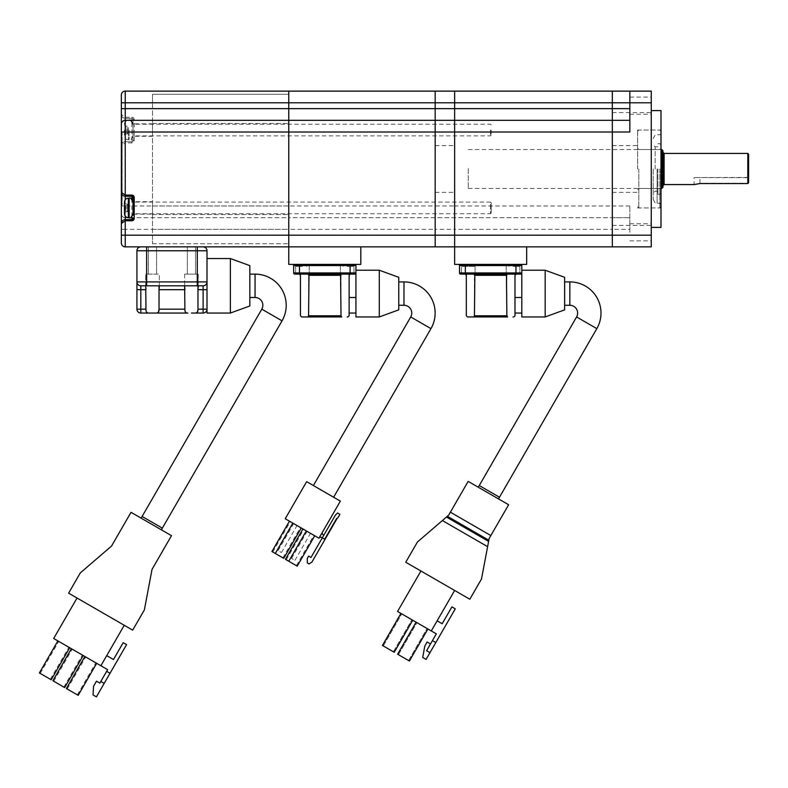<?xml version="1.0" encoding="UTF-8"?>
<svg xmlns="http://www.w3.org/2000/svg" width="788" height="788" viewBox="0 0 788 788"><rect width="100%" height="100%" fill="white"/><g stroke="black" fill="none" stroke-linecap="round" stroke-linejoin="round"><path stroke-width="0.59" stroke-dasharray="3.94 2.96" d="M651.262 230.254L651.262 225.388L651.262 230.254M612.325 230.254L612.325 225.388L612.325 230.254M651.262 107.739L651.262 102.873L651.262 107.739M612.325 107.739L612.325 102.873L612.325 107.739M637.63 168.996L637.63 130.059L637.63 168.996M612.325 168.996L612.325 145.632L612.325 168.996M660.994 227.397L660.994 110.596M651.262 232.322L651.262 223.753L651.262 232.322M629.848 232.322L629.848 223.753L629.848 232.322M651.262 105.671L651.262 114.24L651.262 105.671M629.848 105.671L629.848 114.24L629.848 105.671M651.262 168.996L651.262 227.397L651.262 168.996M629.848 91.122L629.848 120.328L435.173 120.328L435.173 246.871L435.173 235.188L152.498 235.188L152.498 102.804L152.498 243.748L152.498 235.188L288.772 235.188L288.772 246.871L360.805 246.871L288.772 246.871L288.772 102.804L288.772 243.748L288.772 235.188L125.243 235.188L125.243 246.871L526.67 246.871L526.67 264.384L454.637 264.384L454.637 235.188L454.637 246.871L612.325 246.871L612.325 235.188L612.325 246.871L651.262 246.871L651.262 91.122L612.325 91.122L612.325 102.804L612.325 91.122L454.637 91.122L454.637 235.188L454.637 217.665L454.637 229.347L612.325 229.347L612.325 217.665L612.325 229.347L629.848 229.347L629.848 217.665L612.325 217.665L629.848 217.665L629.848 205.983L629.848 229.347M629.848 205.983L612.325 205.983L612.325 217.665L612.325 102.804L651.262 102.804M651.262 235.188L612.325 235.188L612.325 229.347L612.325 235.188L454.637 235.188L454.637 246.871M660.994 168.996L660.994 207.933L660.994 168.996M629.848 120.328L629.848 132.01M435.173 246.871L435.173 205.983L454.637 205.983L454.637 102.804L454.637 217.665L454.637 205.983L612.325 205.983L612.325 102.804L454.637 102.804L454.637 91.122L125.243 91.122A3.891 3.891 0 0 0 121.352 95.023L121.352 102.804L288.772 102.804L288.772 91.122L288.772 102.804L435.173 102.804L435.173 91.122L435.173 120.328L125.243 120.328A3.891 3.891 0 0 0 121.352 124.218A3.891 3.891 0 0 1 125.243 120.328M152.498 205.983L435.173 205.983L435.173 102.804L435.173 217.665L612.325 217.665L288.772 217.665L288.772 102.804L288.772 217.665L125.243 217.665L288.772 217.665L288.772 229.347L288.772 217.665L435.173 217.665L435.173 229.347L454.637 229.347L454.637 235.188L435.173 235.188L435.173 229.347L288.772 229.347L288.772 235.188L288.772 229.347L125.243 229.347L125.243 217.665A3.891 3.891 0 0 1 121.352 213.775L121.352 223.506M748.6 182.708L748.6 177.684L694.09 177.556L748.6 177.438L748.6 182.461L748.6 154.202M747.822 153.424L747.822 183.308L699.931 183.308L694.09 184.569L694.09 177.556M662.944 169.351L662.944 152.251M662.944 187.298L662.944 185.741M468.269 168.583L468.269 188.46L468.269 168.583M748.6 182.461L747.822 183.308M152.498 214.159L152.498 207.933L152.498 214.159L134.196 214.159L133.034 215.331L133.034 200.536L134.196 201.698L134.196 214.159L134.196 201.698L152.498 201.698L152.498 207.933L152.498 201.698M133.034 130.059L133.034 137.457L133.034 130.059M125.243 219.616L131.862 219.616A1.172 1.172 0 0 0 133.034 218.443M121.352 108.645L121.352 114.487C121.598 116.831 122.898 118.131 125.243 118.377L131.862 118.377L125.243 118.377A3.891 3.891 0 0 1 121.352 114.487L121.352 132.01M152.498 130.059L152.498 136.294L152.498 130.059M121.352 205.402L121.352 201.117L121.352 205.402L122.13 205.008L121.352 205.402L122.13 201.117L122.13 136.876L122.13 205.008L121.746 136.876L121.746 205.008M121.746 132.985L121.352 136.876L122.13 136.876L122.13 132.985L122.13 136.876L121.746 132.985L121.352 136.876M121.352 201.117L121.352 213.775A3.891 3.891 0 0 0 125.243 217.665L125.243 142.914L131.862 142.914A2.334 2.334 0 0 0 134.196 140.569L134.196 119.549A2.334 2.334 0 0 0 131.862 117.215L125.243 117.215L121.352 114.487M121.352 229.347L125.243 229.347L125.243 235.188L121.352 235.188L121.352 242.97M152.498 102.804L152.498 94.245L288.772 94.245L152.498 94.245L152.498 102.804L288.772 102.804L152.498 102.804M152.498 214.553L288.772 214.553L152.498 214.553M152.498 243.748L288.772 243.748L152.498 243.748M152.498 123.44L288.772 123.44L152.498 123.44M133.034 202.092L133.034 207.933L133.034 202.092L490.461 202.092L490.461 213.775L490.461 202.092L491.239 202.871L491.239 212.996L491.239 202.871M133.034 197.424A1.172 1.172 0 0 0 131.862 196.251L125.243 196.251M131.862 117.215L131.862 118.377A1.172 1.172 0 0 1 133.034 119.549L133.034 140.569L133.034 119.549A1.172 1.172 0 0 0 131.862 118.377A1.172 1.172 0 0 1 133.034 119.549A1.172 1.172 0 0 0 131.862 118.377L131.862 141.742L125.243 141.742C122.898 141.988 121.598 143.288 121.352 145.632L125.243 142.914L125.243 141.742A3.891 3.891 0 0 0 121.352 145.632L121.352 145.632A3.891 3.891 0 0 1 125.243 141.742L125.243 91.122A3.891 3.891 0 0 0 121.352 95.023M134.196 140.569L133.034 140.569A1.172 1.172 0 0 1 131.862 141.742A1.172 1.172 0 0 0 133.034 140.569A1.172 1.172 0 0 1 131.862 141.742L125.243 141.742M121.352 223.349A3.891 3.891 0 0 1 125.085 219.616A3.891 3.891 0 0 0 121.352 223.349M121.352 192.518A3.891 3.891 0 0 0 125.085 196.251M124.465 202.89A1.172 1.172 0 0 1 124.465 202.871A1.172 1.172 0 0 0 124.465 202.89L125.637 204.043L127.193 204.043L127.193 207.933L128.365 207.933L128.365 205.205L128.365 210.662L128.365 207.933L127.193 207.933L127.193 204.043L125.637 204.043L124.465 202.89A1.172 0.581 0 0 1 124.465 202.88L124.465 202.89A1.172 0.581 180 0 1 124.465 202.88L124.465 212.987A1.172 1.172 0 0 1 124.465 212.977L124.465 212.977A1.172 1.172 0 0 0 124.465 212.996L124.465 212.977A1.172 0.581 0 0 0 124.465 212.987A1.172 0.581 0 0 1 124.465 212.977L125.637 211.824L124.465 212.977M124.465 207.933L124.465 207.924A1.172 0.581 180 0 1 124.465 207.933L124.465 207.933A1.172 0.581 180 0 0 124.465 207.943A1.172 0.581 0 0 1 124.465 207.924L125.637 207.933L124.465 207.933A1.172 0.581 0 0 0 124.465 207.933L124.465 207.933M127.193 207.933L125.637 207.933L125.637 204.043L125.637 211.824L125.637 207.933L127.193 207.933L127.193 211.824L125.637 211.824L127.193 211.824L127.193 207.933M127.193 204.043L128.365 205.205L127.193 204.043M128.365 210.662L127.193 211.824L128.365 210.662M491.239 130.059L491.239 135.122L491.239 130.059M490.461 130.059L490.461 135.9L490.461 130.059M124.465 130.059L124.465 135.9L124.465 130.059A1.172 0.581 180 0 1 124.465 130.059L124.465 130.059A1.172 0.581 180 0 0 124.465 130.069A1.172 0.581 0 0 1 124.465 130.05L125.637 130.059L124.465 130.059A1.172 0.581 0 0 0 124.465 130.059L124.465 130.059M124.465 125.006L124.465 125.016A1.172 0.581 180 0 1 124.465 125.006A1.172 0.581 0 0 1 124.465 125.006L125.637 126.169L124.465 125.016A1.172 1.172 0 0 0 124.465 125.016L124.465 124.996A1.172 1.172 0 0 0 124.465 125.016L124.465 124.996M127.193 126.169L125.637 126.169L125.637 130.059L125.637 126.169L127.193 126.169L128.365 127.341L128.365 130.059L128.365 127.341L127.193 126.169L127.193 130.059L125.637 130.059L125.637 133.95L124.465 135.122A1.172 1.172 0 0 1 124.465 135.112L124.465 135.112A1.172 1.172 0 0 0 124.465 135.122L125.637 133.95L125.637 130.059L128.365 130.059L128.365 132.788L128.365 130.059L127.193 130.059L127.193 133.95L125.637 133.95L127.193 133.95L127.193 126.169M128.365 132.788L127.193 133.95L128.365 132.788M249.835 274.125L249.835 297.48L249.835 274.125M249.835 305.971L249.835 265.635M230.372 258.553L230.372 313.053M207.008 313.053L207.008 283.04M159.314 286.33L159.314 274.125L152.498 274.125L159.314 274.125L152.498 274.125L159.314 274.125L159.314 286.32L152.498 285.808L184.904 285.808L184.825 288.191M197.965 285.808L191.435 285.808L203.117 285.808L197.965 285.808L198.251 274.125L191.435 274.125L198.251 274.125L191.435 274.125L198.251 274.125L198.251 286.33M158.398 312.215L156.014 313.053L152.498 313.053M159.028 309.162L159.028 289.698L184.904 289.698L184.904 309.162L159.028 309.162M197.325 312.215L194.941 313.053L191.435 313.053M197.965 309.162L197.965 289.698L203.117 289.698L203.117 309.162L197.965 309.162M191.435 274.125L184.619 274.125L191.435 274.125M191.435 246.871L195.523 246.871L191.435 246.871M152.498 274.125L145.691 274.125L152.498 274.125M152.498 246.871L156.585 246.871L152.498 246.871M146.657 246.871L146.657 250.761L136.925 250.761A3.891 3.891 0 0 1 140.816 246.871L146.657 246.871L140.816 246.871A3.891 3.891 0 0 0 136.925 250.761L136.925 281.907A3.891 3.891 0 0 0 140.816 285.808L203.117 285.808A3.891 3.891 0 0 0 207.008 281.907L207.008 250.761L197.276 250.761L197.276 281.907L146.657 281.907L146.657 250.761L197.276 250.761L197.276 246.871L203.117 246.871L146.657 246.871L197.276 246.871M156.014 313.053L187.928 313.053C185.781 313.191 184.776 311.89 184.904 309.162M148.991 313.053C146.844 313.191 145.839 311.89 145.967 309.162L140.816 309.162L140.816 313.053L148.991 313.053M136.925 289.698L136.925 281.907A3.891 3.891 0 0 0 140.816 285.808L140.816 289.698L136.925 289.698L136.925 309.162L140.816 309.162L140.816 289.698L145.967 289.698L145.967 309.162M184.904 285.808L159.028 285.808M152.498 285.808L145.967 285.808L152.498 285.808M194.941 313.053L203.117 313.053A3.891 3.891 0 0 0 207.008 309.162L207.008 299.844M140.816 313.053A3.891 3.891 0 0 1 136.925 309.162A3.891 3.891 0 0 0 140.816 313.053M145.967 285.808L145.691 274.125L145.691 286.33M145.731 286.94L145.888 288.191M197.276 285.808L197.276 281.907L207.008 281.907A3.891 3.891 0 0 1 203.117 285.808L203.117 289.698L207.008 289.698M142.116 516.455L162.348 528.137L142.116 516.455M151.257 523.981L161.373 529.822L151.257 523.981M63.798 644.328L58.736 641.412L63.798 644.328M45.3 676.36L50.363 679.286L45.3 676.36M90.768 659.901L95.831 662.826L90.768 659.901M72.279 691.933L67.216 689.017L72.279 691.933M77.283 652.119L72.22 649.194L77.283 652.119M58.785 684.151L63.848 687.067L58.785 684.151M106.656 671.327L110.025 673.267L96.402 696.878L93.033 694.927L93.555 686.24L96.471 681.177L99.84 683.127L107.631 669.642L100.884 665.742L124.248 625.278L77.037 598.023L124.248 625.278M68.615 593.157L132.679 630.144L144.362 609.922L152.025 569.389L171.488 535.663L131.025 512.308L111.561 546.025L80.287 572.925L68.615 593.157M100.884 665.742L53.682 638.487L77.037 598.023M69.699 647.736L57.898 640.92L69.699 647.736L57.898 640.92L69.699 647.736L57.898 640.92L69.699 647.736L57.898 640.92L69.699 647.736L57.898 640.92L69.699 647.736L51.2 679.768L39.4 672.952L51.2 679.768L69.699 647.736L51.2 679.768L39.4 672.952L57.898 640.92L39.4 672.952L51.2 679.768L69.699 647.736L51.2 679.768L39.4 672.952L57.898 640.92L39.4 672.952L51.2 679.768L69.699 647.736L51.2 679.768L39.4 672.952L57.898 640.92L39.4 672.952L51.2 679.768L69.699 647.736L51.2 679.768L39.4 672.952L57.898 640.92M96.668 663.309L84.868 656.493L96.668 663.309L84.868 656.493L96.668 663.309L84.868 656.493L96.668 663.309L84.868 656.493L96.668 663.309L84.868 656.493L96.668 663.309L78.179 695.341L66.379 688.535L78.179 695.341L96.668 663.309L78.179 695.341L66.379 688.535L84.868 656.493L66.379 688.535L78.179 695.341L96.668 663.309L78.179 695.341L66.379 688.535L84.868 656.493L66.379 688.535L78.179 695.341L96.668 663.309L78.179 695.341L66.379 688.535L84.868 656.493L66.379 688.535L78.179 695.341L96.668 663.309L78.179 695.341L66.379 688.535L84.868 656.493M83.183 655.527L71.383 648.711L83.183 655.527L71.383 648.711L83.183 655.527L71.383 648.711L83.183 655.527L71.383 648.711L83.183 655.527L71.383 648.711L83.183 655.527L64.685 687.56L52.885 680.743L64.685 687.56L83.183 655.527L64.685 687.56L52.885 680.743L71.383 648.711L52.885 680.743L64.685 687.56L83.183 655.527L64.685 687.56L52.885 680.743L71.383 648.711L52.885 680.743L64.685 687.56L83.183 655.527L64.685 687.56L52.885 680.743L71.383 648.711L52.885 680.743L64.685 687.56L83.183 655.527L64.685 687.56L52.885 680.743L71.383 648.711M110.025 673.267L126.573 644.614L123.204 642.663L113.472 659.526L106.725 655.626M100.815 681.443L104.183 683.383M564.632 309.861L564.632 277.317M545.168 270.225L545.168 316.953M521.804 316.953L521.804 274.125L521.804 297.48L521.804 274.125L516.16 274.125A1.172 1.172 0 0 0 514.988 275.288L516.16 274.125L520.632 274.125L461.453 274.125L475.075 274.125L461.453 274.125L465.147 274.125L461.453 274.125L461.453 266.334L475.075 266.334L461.453 266.334L468.269 266.334L461.453 266.334L461.453 274.125M474.859 274.125L513.037 274.125L474.859 274.125L474.445 275.288L506.861 275.288L506.861 315.781L474.445 315.781L473.746 316.953L467.491 316.953M513.037 266.334L519.853 266.334L513.037 266.334M474.445 315.781L474.445 275.288M513.815 316.953L513.037 316.953M514.988 315.781L514.988 275.288A1.172 1.172 0 0 1 516.16 274.125M513.037 264.384L517.125 264.384L513.037 264.384M468.269 264.384L472.357 264.384L468.269 264.384M514.988 297.48L514.988 313.053L514.988 297.48L521.804 297.48L521.804 313.053L521.804 297.48M521.804 274.125L521.804 265.556L515.963 265.556L515.963 272.953L465.344 272.953L465.344 265.556L515.963 265.556L515.963 264.384L520.632 264.384L465.344 264.384L515.963 264.384M459.502 265.556A1.172 1.172 0 0 1 460.675 264.384L465.344 264.384L460.675 264.384A1.172 1.172 0 0 0 459.502 265.556L465.344 265.556L465.344 264.384M465.147 274.125L466.319 275.288L466.319 315.781M473.746 316.953L507.561 316.953L506.861 315.781M506.448 274.125L506.861 275.288M465.344 274.125L465.344 272.953L459.502 272.953A1.172 1.172 0 0 0 460.675 274.125M479.252 485.546L499.484 497.228L479.252 485.546M488.393 493.071L498.509 498.912L488.393 493.071M406.835 616.827L401.772 613.901L406.835 616.827M388.336 648.859L393.399 651.774L388.336 648.859M422.004 625.583L427.066 628.509L422.004 625.583M403.515 657.616L398.452 654.7L403.515 657.616M432.445 640.605L435.813 642.545L426.081 659.408L422.713 657.458L424.791 646.071L427.126 642.023L430.494 643.973L426.603 650.721L436.335 633.857L431.282 630.942L454.637 590.478L420.92 571.005L454.637 590.478M430.494 643.973L426.603 650.721L429.972 652.661M487.614 546.665L481.498 579.003L469.815 599.235L405.741 562.248L417.423 542.016L442.373 520.543L487.614 546.665L489.161 538.47L490.845 535.554L450.381 512.19L468.161 481.389L508.624 504.753L490.845 535.554M450.381 512.19L448.697 515.106L442.373 520.543M431.282 630.942L397.556 611.468L420.92 571.005M400.934 613.419L412.735 620.235L400.934 613.419L412.735 620.235L400.934 613.419L382.436 645.451L394.236 652.267L412.735 620.235L394.236 652.267L382.436 645.451L400.934 613.419L382.436 645.451L394.236 652.267L412.735 620.235M427.904 628.991L416.103 622.175L427.904 628.991L416.103 622.175L427.904 628.991L409.415 661.024L397.605 654.207L409.415 661.024L427.904 628.991L409.415 661.024L397.605 654.207L416.103 622.175M435.813 642.545L455.277 608.828L451.908 606.878L442.176 623.741L437.113 620.826M653.213 168.996L653.213 199.364L653.213 168.996M657.881 168.996L657.881 194.301L657.881 168.996M360.805 246.871L360.805 264.384L288.772 264.384L288.772 246.871M398.767 309.861L398.767 277.317M379.294 270.225L379.294 316.953M355.94 316.953L355.94 274.125L355.94 297.48L355.94 274.125L350.296 274.125A1.172 1.172 0 0 0 349.123 275.288L350.296 274.125L354.767 274.125A1.172 1.172 0 0 0 355.94 272.953L355.94 265.556L350.099 265.556L350.099 272.953L299.479 272.953L299.479 265.556L350.099 265.556L350.099 264.384L354.767 264.384L299.479 264.384L350.099 264.384M308.994 274.125L347.173 274.125L308.994 274.125L308.581 275.288L340.997 275.288L340.997 315.781L308.581 315.781L307.881 316.953L301.627 316.953M302.405 266.334L295.589 266.334L302.405 266.334M347.173 266.334L353.989 266.334L347.173 266.334M308.581 315.781L308.581 275.288M347.951 316.953L347.173 316.953M349.123 315.781L349.123 275.288A1.172 1.172 0 0 1 350.296 274.125M347.173 264.384L351.261 264.384L347.173 264.384M302.405 264.384L306.493 264.384L302.405 264.384M299.282 274.125L295.589 274.125L302.405 274.125L295.589 274.125L299.282 274.125L300.455 275.288L300.455 315.781M295.589 274.125L295.589 266.334L295.589 274.125L353.989 274.125L353.989 266.334L353.989 274.125M349.123 297.48L349.123 313.053L349.123 297.48L355.94 297.48L355.94 313.053L355.94 297.48M293.638 265.556A1.172 1.172 0 0 1 294.81 264.384L299.479 264.384L294.81 264.384A1.172 1.172 0 0 0 293.638 265.556L299.479 265.556L299.479 264.384M307.881 316.953L341.696 316.953L340.997 315.781M340.583 274.125L340.997 275.288M299.479 274.125L299.479 272.953L293.638 272.953A1.172 1.172 0 0 0 294.81 274.125M355.94 274.125L355.94 272.953L350.099 272.953L350.099 274.125M313.388 485.546L333.619 497.228M454.637 168.996L454.637 145.632L454.637 168.996M435.173 168.996L435.173 145.632L435.173 168.996M454.637 91.122L454.637 102.804L435.173 102.804L435.173 91.122M293.264 559.342L291.57 558.377L293.264 559.342M308.837 532.373L303.774 529.447L308.837 532.373M291.314 562.721L286.251 559.795L291.314 562.721M279.77 551.561L281.454 552.536L279.77 551.561M295.342 524.581L300.405 527.507L295.342 524.581M277.829 554.929L272.766 552.014L277.829 554.929M323.838 535.19L322.282 537.889L323.838 535.19L323.169 534.796A1.95 1.95 0 0 1 322.45 532.136L340.367 501.119L306.64 481.655L285.226 518.74L318.953 538.214A1.95 1.95 0 0 1 321.612 537.495L322.282 537.889L310.994 557.441L308.63 556.082L307.271 558.446L307.35 562.987L309.034 563.952L311.94 562.041L337.244 518.199M322.45 532.136L318.953 538.214M302.937 528.965L314.737 535.781L302.937 528.965L285.414 559.313L297.214 566.129L314.737 535.781M289.442 521.173L301.243 527.99L289.442 521.173L271.929 551.521L275.298 553.471L283.729 558.337L301.243 527.99M288.782 561.253L306.305 530.915M275.298 553.471L292.821 523.124M335.521 514.958L322.282 537.889L324.646 539.248L336.515 518.681L337.973 517.726L339.914 514.347L337.559 512.988L335.521 514.958M324.646 539.248L336.515 518.681L324.646 539.248L322.282 537.889L324.646 539.248M699.931 183.555L699.931 177.684M664.107 184.569L664.107 153.424M661.772 149.533L661.772 188.46M699.931 183.308L699.931 177.438M134.196 130.059L134.196 136.294L134.196 130.059M131.862 216.552L131.862 199.315M125.243 199.758L125.243 216.109M288.772 205.983L121.352 205.983M152.498 229.347L288.772 229.347M152.498 132.01L288.772 132.01M152.498 108.645L288.772 108.645M125.243 217.665A3.891 3.891 0 0 1 121.352 213.775M133.034 119.549L134.196 119.549M131.862 141.742L131.862 142.914M128.365 217.665L128.365 198.202M129.143 198.202L129.143 217.665M128.365 130.059L128.365 139.791L128.365 130.059M129.143 130.059L129.143 139.791L129.143 130.059M261.803 309.162L282.035 320.844M255.056 297.48L255.056 274.125M146.657 285.808L146.657 281.907L136.925 281.907A3.891 3.891 0 0 0 140.816 285.808M207.008 309.162A3.891 3.891 0 0 1 203.117 313.053L203.117 309.162L207.008 309.162M207.008 281.907A3.891 3.891 0 0 1 203.117 285.808M576.589 316.953L596.821 328.635M569.842 305.271L569.842 281.907M521.804 272.953L515.963 272.953L515.963 274.125M488.609 541.395L446.441 517.056M447.338 516.278L488.826 540.223M655.153 168.996L655.153 146.804L655.153 168.996M657.103 168.996L657.103 203.265L657.103 168.996M659.832 168.996L659.832 207.933L659.832 168.996M638.802 168.996L638.802 207.933L638.802 168.996M410.725 316.953L430.957 328.635M403.978 305.271L403.978 281.907M612.325 225.388L651.262 225.388M612.325 102.873L651.262 102.873M612.325 145.632L637.63 145.632M637.63 130.059L660.994 130.059M629.848 223.753L651.262 223.753M629.848 97.111L651.262 97.111M629.848 114.24L651.262 114.24M629.848 240.882L651.262 240.882M637.63 207.933L660.994 207.933M612.325 192.361L637.63 192.361M612.325 112.605L651.262 112.605M612.325 235.119L651.262 235.119M468.269 188.46L660.994 188.46M468.269 149.533L660.994 149.533M152.498 136.294L134.196 136.294L133.034 137.457M152.498 123.834L134.196 123.834L133.034 122.662M491.239 212.996L490.461 213.775L133.034 213.775M491.239 135.122L490.461 135.9L133.034 135.9C131.33 139.525 130.03 140.825 129.143 139.791L128.365 139.791C126.06 139.634 124.76 138.333 124.465 135.9M491.239 124.996L490.461 124.218L133.034 124.218M124.465 124.218C124.76 121.795 126.06 120.495 128.365 120.328L129.143 120.328M195.523 246.871L195.523 274.125L195.523 246.871M156.585 246.871L156.585 274.125L156.585 246.871M148.41 246.871L148.41 274.125L148.41 246.871M187.347 246.871L187.347 274.125L187.347 246.871M184.619 274.125L184.619 286.32L184.619 274.125M40.247 673.445L58.736 641.412M67.216 689.017L85.715 656.985M53.732 681.226L72.22 649.194M63.848 687.067L82.336 655.035M77.332 694.858L95.831 662.826M50.363 679.286L68.852 647.253M475.075 266.334L475.075 274.125L475.075 266.334M519.853 266.334L519.853 274.125L519.853 266.334M517.125 264.384L517.125 266.334L517.125 264.384M472.357 264.384L472.357 266.334L472.357 264.384M464.181 264.384L464.181 266.334L464.181 264.384M508.95 264.384L508.95 266.334L508.95 264.384M506.231 266.334L506.231 274.125L506.231 266.334M383.283 645.933L401.772 613.901L383.283 645.933M398.452 654.7L416.951 622.668L398.452 654.7M408.568 660.541L427.066 628.509L408.568 660.541M393.399 651.774L411.888 619.742L393.399 651.774M657.881 146.804L655.153 146.804L653.213 144.854M660.994 133.566L659.832 134.738L657.103 134.738C656.138 133.753 654.838 135.053 653.213 138.629M653.213 199.364C654.838 202.94 656.138 204.24 657.103 203.265L659.832 203.265L660.994 204.427M637.63 206.761L638.802 207.933L659.832 207.933L660.994 206.761M657.881 194.301L659.832 194.301L660.994 193.139M637.63 189.632L638.802 188.46L659.832 188.46L660.994 189.632M657.881 191.189L655.153 191.189L653.213 193.139M660.994 148.361L659.832 149.533L638.802 149.533L637.63 148.361M660.994 144.854L659.832 143.692L657.881 143.692M660.994 131.232L659.832 130.059L638.802 130.059L637.63 131.232M309.211 266.334L309.211 274.125L309.211 266.334M351.261 264.384L351.261 266.334L351.261 264.384M306.493 264.384L306.493 266.334L306.493 264.384M298.317 264.384L298.317 266.334L298.317 264.384M343.085 264.384L343.085 266.334L343.085 264.384M340.367 266.334L340.367 274.125L340.367 266.334M435.173 145.632L454.637 145.632M435.173 192.361L454.637 192.361M291.57 558.377L307.143 531.398M296.367 565.636L313.89 535.288M278.085 550.585L293.658 523.606M282.882 557.855L300.405 527.507M272.766 552.014L290.289 521.666M281.454 552.536L297.037 525.557M286.251 559.795L303.774 529.447M294.948 560.317L310.521 533.348"/><path stroke-width="1.18" d="M651.262 110.596L660.994 110.596L660.994 227.397L651.262 227.397M651.262 102.804L612.325 102.804L612.325 91.122L612.325 102.804L288.772 102.804L288.772 91.122L288.772 102.804L121.352 102.804L121.352 108.645L121.352 95.023A3.891 3.891 0 0 1 125.243 91.122L435.173 91.122L435.173 235.188L454.637 235.188L454.637 132.01L612.325 132.01L612.325 235.188L612.325 120.328L612.325 132.01L629.848 132.01L629.848 91.122L651.262 91.122L651.262 246.871L612.325 246.871L612.325 235.188L612.325 246.871L454.637 246.871L454.637 235.188L651.262 235.188M121.352 223.506A3.891 3.891 0 0 1 121.352 223.349A3.891 3.891 0 0 0 121.352 223.506L121.352 223.506C121.598 221.162 122.898 219.862 125.243 219.616L131.862 219.616L131.862 220.778L125.243 220.778L121.352 223.506L121.352 235.188L121.352 124.218A3.891 3.891 0 0 1 125.243 120.328L288.772 120.328L288.772 102.804L288.772 132.01L454.637 132.01L454.637 91.122L629.848 91.122M125.243 91.122L125.243 108.645L612.325 108.645L612.325 102.804L612.325 120.328L612.325 108.645L629.848 108.645M121.352 124.218L121.352 108.645L125.243 108.645L125.243 132.01L288.772 132.01L288.772 235.188L288.772 120.328L629.848 120.328M526.67 246.871L526.67 264.384L454.637 264.384L454.637 246.871L125.243 246.871A3.891 3.891 0 0 1 121.352 242.97L121.352 235.188L288.772 235.188L288.772 246.871L288.772 235.188L435.173 235.188L435.173 246.871M660.994 188.46L661.772 188.46L661.772 149.533L662.944 150.695L662.944 168.612L662.944 152.251L664.107 153.424L664.107 184.569L694.1 184.569L699.931 183.555L747.822 183.555L747.822 153.424L748.6 154.202L748.6 182.708L747.822 183.555M662.944 150.695L662.944 187.298L661.772 188.46M664.107 184.569L662.944 185.741L662.944 169.351M133.034 200.536L133.034 215.331M133.034 213.775L133.034 197.424L133.034 213.775C131.33 217.399 130.03 218.7 129.143 217.665L129.143 198.202C130.03 197.167 131.33 198.468 133.034 202.092M121.352 201.117L121.352 136.876M131.862 199.315L131.862 196.251L125.243 196.251C122.898 196.005 121.598 194.705 121.352 192.361L125.243 195.079L125.243 132.01L121.352 132.01L121.352 132.591M125.243 216.109L125.243 219.616A3.891 3.891 0 0 0 125.085 219.616A3.891 3.891 0 0 1 125.243 219.616L125.243 246.871A3.891 3.891 0 0 1 121.352 242.97A3.891 3.891 0 0 0 125.243 246.871M125.085 196.251A3.891 3.891 0 0 0 125.243 196.251L125.243 199.758M131.862 219.616A1.172 1.172 0 0 0 133.034 218.443A1.172 1.172 0 0 1 131.862 219.616L131.862 216.552M133.034 197.424A1.172 1.172 0 0 0 131.862 196.251A1.172 1.172 0 0 1 133.034 197.424L134.196 197.424A2.334 2.334 0 0 0 131.862 195.079L125.243 195.079L125.243 196.251M124.465 212.977L124.465 202.89M249.835 274.125L255.056 274.125A31.146 31.146 0 0 1 282.035 320.844L162.348 528.137L142.116 516.455L162.348 528.137L161.373 529.822M255.056 274.125L255.056 297.48A7.791 7.791 0 0 1 261.803 309.162L141.141 518.149M255.056 297.48L249.835 297.48M230.372 258.553L249.835 265.635L249.835 305.971L230.372 313.053L230.372 258.553L207.008 258.553M203.117 246.871A3.891 3.891 0 0 1 207.008 250.761A3.891 3.891 0 0 0 203.117 246.871A3.891 3.891 0 0 1 207.008 250.761L207.008 313.053L230.372 313.053M159.028 285.808L159.028 289.698L159.314 286.32M184.825 288.191L184.904 289.698L159.028 289.698L159.028 309.162L158.398 312.215M152.498 313.053L140.816 313.053L140.816 309.162L145.967 309.162C145.839 311.89 146.844 313.181 148.991 313.053L156.014 313.053C158.152 313.191 159.156 311.89 159.028 309.162L184.904 309.162L184.619 286.33M197.965 285.808L197.965 289.698L198.251 286.32M197.965 289.698L197.965 309.162L203.117 309.162L203.117 289.698L197.965 289.698M191.435 313.053L194.941 313.053C197.089 313.191 198.093 311.89 197.965 309.162M197.946 309.812L197.325 312.215M207.008 283.04L207.008 281.907A3.891 3.891 0 0 1 203.117 285.808L140.816 285.808A3.891 3.891 0 0 1 136.925 281.907L136.925 250.761A3.891 3.891 0 0 1 140.816 246.871M207.008 299.844L207.008 309.162A3.891 3.891 0 0 1 203.117 313.053L194.941 313.053M145.967 309.162L145.731 286.94M140.816 313.053A3.891 3.891 0 0 1 136.925 309.162L136.925 281.907L197.276 281.907L197.276 250.761L146.657 250.761L146.657 285.808M184.904 309.162C184.776 311.881 185.781 313.181 187.928 313.053L156.014 313.053M207.008 281.907A3.891 3.891 0 0 1 203.117 285.808A3.891 3.891 0 0 0 207.008 281.907L197.276 281.907L197.276 285.808M140.816 285.808A3.891 3.891 0 0 1 136.925 281.907A3.891 3.891 0 0 0 140.816 285.808L140.816 309.162L136.925 309.162M145.888 288.191L145.967 289.698L136.925 289.698M100.815 681.443L99.84 683.127L96.471 681.177L93.555 686.24L93.033 694.927L96.402 696.878L110.025 673.267L106.656 671.327L100.815 681.443L104.183 683.383M124.248 625.278L100.884 665.742L107.631 669.642L106.656 671.327M68.615 593.157L132.679 630.144L144.362 609.922L152.025 569.389L171.488 535.663L131.025 512.308L111.561 546.025L80.287 572.925L68.615 593.157M100.884 665.742L53.682 638.487L77.037 598.023M83.183 655.527L64.685 687.56L52.885 680.743L71.383 648.711M96.668 663.309L78.179 695.341L66.379 688.535L84.868 656.493M69.699 647.736L51.2 679.768L39.4 672.952L57.898 640.92M106.725 655.626L113.472 659.526L123.204 642.663L126.573 644.614L110.025 673.267M596.821 328.635L576.589 316.953A7.791 7.791 0 0 0 569.842 305.271L569.842 281.907A31.146 31.146 0 0 1 596.821 328.635L499.484 497.228L479.252 485.546L499.484 497.228L498.509 498.912M576.589 316.953L478.277 487.23M545.168 270.225L564.632 277.317L564.632 309.861L545.168 316.953L545.168 270.225L521.804 270.225M520.632 264.384A1.172 1.172 0 0 1 521.804 265.556A1.172 1.172 0 0 0 520.632 264.384A1.172 1.172 0 0 1 521.804 265.556L521.804 316.953L545.168 316.953M474.859 274.125L474.445 315.781L506.861 315.781L506.448 274.125M467.491 316.953L466.319 315.781L467.491 316.953L473.746 316.953L474.445 315.781M516.16 274.125L514.988 275.288L514.988 315.781L513.815 316.953L514.988 315.781M513.037 316.953L513.815 316.953M521.804 274.125L461.453 274.125M459.502 272.953L459.502 265.556L459.502 272.953A1.172 1.172 0 0 0 460.675 274.125A1.172 1.172 0 0 1 459.502 272.953L515.963 272.953L515.963 265.556L465.344 265.556L465.344 274.125M466.319 315.781L466.319 275.288L465.147 274.125M506.861 315.781L507.561 316.953L473.746 316.953M465.344 264.384L465.344 265.556L459.502 265.556A1.172 1.172 0 0 1 460.675 264.384M520.632 274.125A1.172 1.172 0 0 0 521.804 272.953A1.172 1.172 0 0 1 520.632 274.125A1.172 1.172 0 0 0 521.804 272.953L515.963 272.953L515.963 274.125M432.445 640.605L426.603 650.721L429.972 652.661L435.813 642.545L432.445 640.605L436.335 633.857L431.282 630.942L454.637 590.478M469.815 599.235L405.741 562.248L417.423 542.016L448.697 515.106L468.161 481.389L508.624 504.753L489.161 538.47L481.498 579.003L469.815 599.235M431.282 630.942L397.556 611.468L420.92 571.005M416.103 622.175L397.605 654.207L409.415 661.024L427.904 628.991M412.735 620.235L394.236 652.267L382.436 645.451L400.934 613.419M437.113 620.826L442.176 623.741L451.908 606.878L455.277 608.828L435.813 642.545M430.494 643.973L427.126 642.023L424.791 646.071L422.713 657.458L426.081 659.408L429.972 652.661M360.805 246.871L360.805 264.384L288.772 264.384L288.772 246.871M403.978 305.271L403.978 281.907A31.146 31.146 0 0 1 430.957 328.635L333.619 497.228L313.388 485.546L410.725 316.953A7.791 7.791 0 0 0 403.978 305.271L398.767 305.271M379.294 270.225L398.767 277.317L398.767 309.861L379.294 316.953L379.294 270.225L355.94 270.225M354.767 264.384A1.172 1.172 0 0 1 355.94 265.556A1.172 1.172 0 0 0 354.767 264.384A1.172 1.172 0 0 1 355.94 265.556L355.94 316.953L379.294 316.953M308.994 274.125L308.581 315.781L340.997 315.781L340.583 274.125M301.627 316.953L300.455 315.781L301.627 316.953L307.881 316.953L308.581 315.781M350.296 274.125L349.123 275.288L349.123 315.781L347.951 316.953L349.123 315.781M347.173 316.953L347.951 316.953M353.989 274.125L295.589 274.125M293.638 272.953L293.638 265.556L293.638 272.953A1.172 1.172 0 0 0 294.81 274.125A1.172 1.172 0 0 1 293.638 272.953L350.099 272.953L350.099 265.556L299.479 265.556L299.479 274.125M300.455 315.781L300.455 275.288L299.282 274.125M340.997 315.781L341.696 316.953L307.881 316.953M299.479 264.384L299.479 265.556L293.638 265.556A1.172 1.172 0 0 1 294.81 264.384M355.94 274.125L354.767 274.125A1.172 1.172 0 0 0 355.94 272.953L350.099 272.953L350.099 274.125M435.173 91.122L454.637 91.122M323.838 535.19L323.169 534.796A1.95 1.95 0 0 1 322.45 532.136M318.953 538.214L285.226 518.74L306.64 481.655L340.367 501.119L318.953 538.214A1.95 1.95 0 0 1 321.612 537.495L322.282 537.889L310.994 557.441L308.63 556.082L307.271 558.446L307.35 562.987L309.034 563.952L311.94 562.041L337.244 518.199M306.305 530.915L288.782 561.253L285.414 559.313L302.937 528.965M314.737 535.781L297.214 566.129L288.782 561.253M292.821 523.124L275.298 553.471L271.929 551.521L289.442 521.173M301.243 527.99L283.729 558.337L275.298 553.471M335.521 514.958L322.282 537.889L324.646 539.248L336.515 518.681L337.973 517.726L339.914 514.347L337.559 512.988L335.521 514.958M134.196 197.424L134.196 218.443A2.334 2.334 0 0 1 131.862 220.778M133.034 218.443L134.196 218.443M131.862 196.251L131.862 195.079M129.143 198.202L128.365 198.202L128.365 217.665C126.06 217.498 124.76 216.198 124.465 213.775M282.035 320.844L261.803 309.162M203.117 313.053L203.117 309.162L207.008 309.162M146.657 246.871L146.657 250.761L136.925 250.761M207.008 250.761L197.276 250.761L197.276 246.871M207.008 289.698L203.117 289.698L203.117 285.808M506.861 275.288L474.445 275.288M521.804 265.556L515.963 265.556L515.963 264.384M521.804 297.48L514.988 297.48M450.381 512.19L490.845 535.554M487.614 546.665L442.373 520.543M446.441 517.056L488.609 541.395M488.826 540.223L447.338 516.278M430.957 328.635L410.725 316.953M340.997 275.288L308.581 275.288M355.94 265.556L350.099 265.556L350.099 264.384M354.767 274.125A1.172 1.172 0 0 0 355.94 272.953M355.94 297.48L349.123 297.48M664.107 153.424L747.822 153.424M660.994 149.533L661.772 149.533M128.365 217.665L129.143 217.665M128.365 198.202C126.06 198.369 124.76 199.659 124.465 202.092M129.143 120.328C130.03 119.293 131.33 120.594 133.034 124.218M569.842 305.271L564.632 305.271M521.804 313.053L514.988 313.053M569.842 281.907L564.632 281.907M355.94 313.053L349.123 313.053M403.978 281.907L398.767 281.907"/></g></svg>

